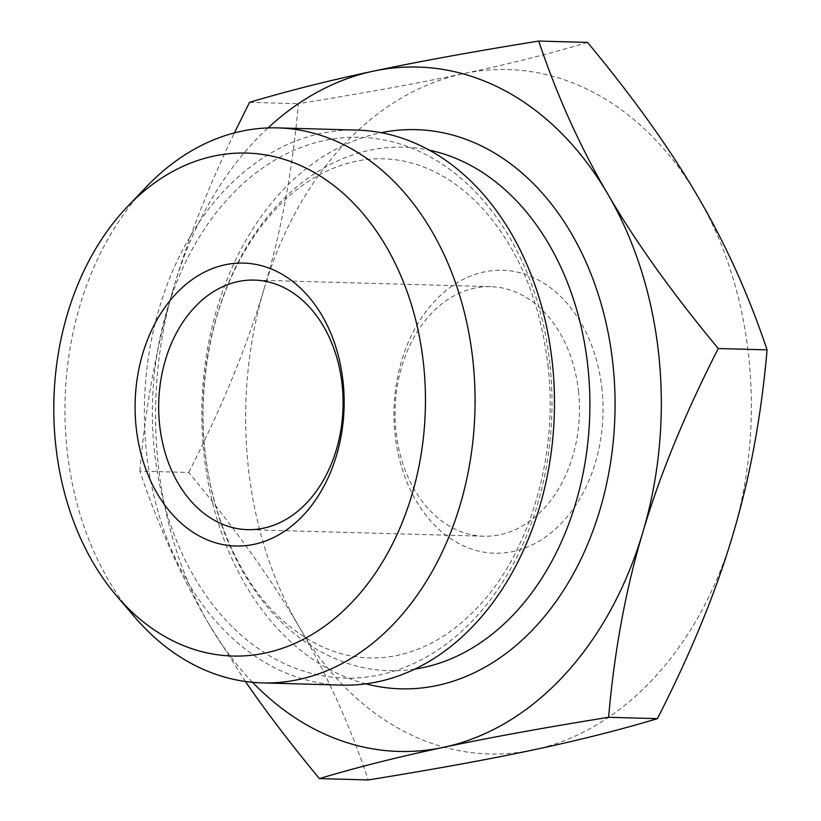 <?xml version="1.0" encoding="UTF-8"?>
<svg xmlns="http://www.w3.org/2000/svg" width="821" height="821" viewBox="0 0 821 821"><rect width="100%" height="100%" fill="white"/><g stroke="black" fill="none" stroke-linecap="round" stroke-linejoin="round"><path stroke-width="0.62" stroke-dasharray="4.11 3.08" d="M146.425 186.798A277.611 205.004 -88.4 0 0 134.47 616.787M357.145 130.108A277.611 205.004 -88.4 0 0 321.083 133.402A277.611 205.004 -88.4 0 0 144.619 426.356A277.611 205.004 -88.4 0 0 341.7 685.104M365.879 683.842A279.704 206.543 91.6 0 1 201.987 403.501A279.704 206.543 91.6 0 1 381.211 132.704M252.57 682.313A342.326 252.786 91.6 0 1 209.714 625.438A342.326 252.786 91.6 0 1 208.719 623.734A342.326 252.786 91.6 0 1 173.898 286.816A342.326 252.786 91.6 0 1 174.514 284.774A342.326 252.786 91.6 0 1 267.995 127.943M245.417 681.481L209.714 625.438M208.719 623.734C181.02 576.393 158.073 525.522 139.878 471.121L188.707 472.475C234.488 527.646 271.166 578.897 298.762 626.238A342.326 252.786 91.6 0 1 248.055 464.84A342.326 252.786 91.6 0 1 263.941 289.32A342.326 252.786 91.6 0 1 264.557 287.278A342.326 252.786 91.6 0 1 462.172 73.931A342.326 252.786 91.6 0 1 464.943 73.346A342.326 252.786 91.6 0 1 697.245 195.562M532.059 750.158A342.326 252.786 91.6 0 1 299.757 627.942A342.326 252.786 91.6 0 1 298.762 626.238M299.757 627.942C327.281 675.098 350.115 725.764 368.239 779.95M587.549 42.405C550.039 53.642 509.174 63.956 464.943 73.336M462.172 73.921C417.879 83.311 363.272 93.235 298.362 103.713C292.635 169.537 281.367 230.722 264.547 287.278M249.533 102.348L298.362 103.713M174.504 284.774C188.851 236.684 208.811 186.069 234.396 132.92M139.878 471.121C145.625 405.03 156.965 343.599 173.898 286.816M263.941 289.32C247.111 346.103 222.029 407.154 188.707 472.475M698.24 197.266A342.326 252.786 91.6 0 1 733.061 534.184M732.455 536.226A342.326 252.786 91.6 0 1 534.83 749.573M602.039 389.801A141.52 104.503 -88.4 0 0 434.227 301.666A141.52 104.503 -88.4 0 0 459.247 543.779A141.52 104.503 -88.4 0 0 602.039 389.801M578.569 392.079A124.823 92.178 -88.4 0 0 490.722 286.662A124.823 92.178 -88.4 0 0 395.106 408.879A124.823 92.178 -88.4 0 0 483.774 536.216A124.823 92.178 -88.4 0 0 578.569 392.079M550.091 365.725A270.52 199.77 91.6 0 1 277.139 660.053A270.52 199.77 91.6 0 1 229.305 197.256A270.52 199.77 91.6 0 1 550.091 365.725M414.862 669.094A261.878 193.387 91.6 0 1 203.136 403.532A261.878 193.387 91.6 0 1 429.301 150.161M548.202 367.459C541.326 307.413 522.31 257.753 491.143 218.489C475.338 199.021 458.108 184.284 439.461 174.268C420.947 164.354 402.105 159.202 382.945 158.802C363.785 158.309 344.687 162.599 325.65 171.651C302.344 182.785 280.998 200.817 261.632 225.734C225.252 274.368 205.753 334.26 203.136 405.42C200.211 496.12 236.941 584.87 289.587 626.279C315.131 646.64 341.731 657.19 369.368 657.898C388.487 658.514 407.534 654.378 426.53 645.501C445.444 636.634 463.229 623.088 479.895 604.882C529.689 551.384 558.188 456.035 548.202 367.459M490.722 286.662L254.346 280.084M483.774 536.216L247.408 529.637"/><path stroke-width="1.23" d="M423.677 365.54A251.575 185.782 -88.4 0 0 127.624 206.451A251.575 185.782 -88.4 0 0 116.787 596.118A251.575 185.782 -88.4 0 0 327.682 623.981A251.575 185.782 -88.4 0 0 423.677 365.54M343.157 382.607A141.52 104.503 -88.4 0 0 175.345 294.472A141.52 104.503 -88.4 0 0 200.365 536.585A141.52 104.503 -88.4 0 0 343.157 382.607M116.787 596.118L134.47 616.787A277.611 205.004 -88.4 0 0 262.289 682.898A277.611 205.004 -88.4 0 0 473.112 362.348A277.611 205.004 -88.4 0 0 277.734 127.891A277.611 205.004 -88.4 0 0 146.425 186.798L127.624 206.451M262.289 682.898L341.7 685.104A277.611 205.004 -88.4 0 0 552.523 364.555A277.611 205.004 -88.4 0 0 357.145 130.108L277.734 127.891M381.211 132.704A279.704 206.543 91.6 0 1 613.092 365.868A279.704 206.543 91.6 0 1 365.879 683.842M267.995 127.943A342.326 252.786 91.6 0 1 372.129 71.427A342.326 252.786 91.6 0 1 374.899 70.842A342.326 252.786 91.6 0 1 607.201 193.058A342.326 252.786 91.6 0 1 608.197 194.762A342.326 252.786 91.6 0 1 643.017 531.68A342.326 252.786 91.6 0 1 642.402 533.722A342.326 252.786 91.6 0 1 444.787 747.069A342.326 252.786 91.6 0 1 442.016 747.654A342.326 252.786 91.6 0 1 252.57 682.313M442.016 747.664C397.785 757.044 356.919 767.358 319.41 778.595C290.911 744.185 266.24 711.817 245.417 681.481M319.41 778.595L368.239 779.95C433.16 769.472 487.766 759.548 532.059 750.168M642.412 533.722C625.592 590.278 614.324 651.464 608.607 717.287C543.687 727.765 489.08 737.689 444.787 747.079M608.607 717.287L657.426 718.652C619.927 729.89 579.051 740.193 534.83 749.583A342.326 252.786 91.6 0 1 532.059 750.158M608.197 194.762C635.793 242.103 672.471 293.354 718.252 348.525C684.93 413.846 659.848 474.897 643.017 531.68M657.426 718.652C690.625 653.588 715.635 592.783 732.455 536.226A342.326 252.786 91.6 0 0 733.061 534.184C749.994 477.401 761.334 415.97 767.081 349.879C748.885 295.478 725.938 244.607 698.24 197.266A342.326 252.786 91.6 0 0 697.245 195.562C669.71 148.406 633.145 97.35 587.549 42.405L538.72 41.05C556.843 95.236 579.677 145.902 607.201 193.058M718.252 348.525L767.081 349.879M374.899 70.832C419.192 61.452 473.799 51.528 538.72 41.05M234.396 132.92L249.533 102.348C287.042 91.11 327.907 80.807 372.129 71.417M342.203 385.511A124.823 92.178 -88.4 0 0 254.346 280.084A124.823 92.178 -88.4 0 0 158.74 402.3A124.823 92.178 -88.4 0 0 247.408 529.637A124.823 92.178 -88.4 0 0 342.203 385.511M429.301 150.161A261.878 193.387 91.6 0 1 588.041 368.301A261.878 193.387 91.6 0 1 414.862 669.094"/></g></svg>
